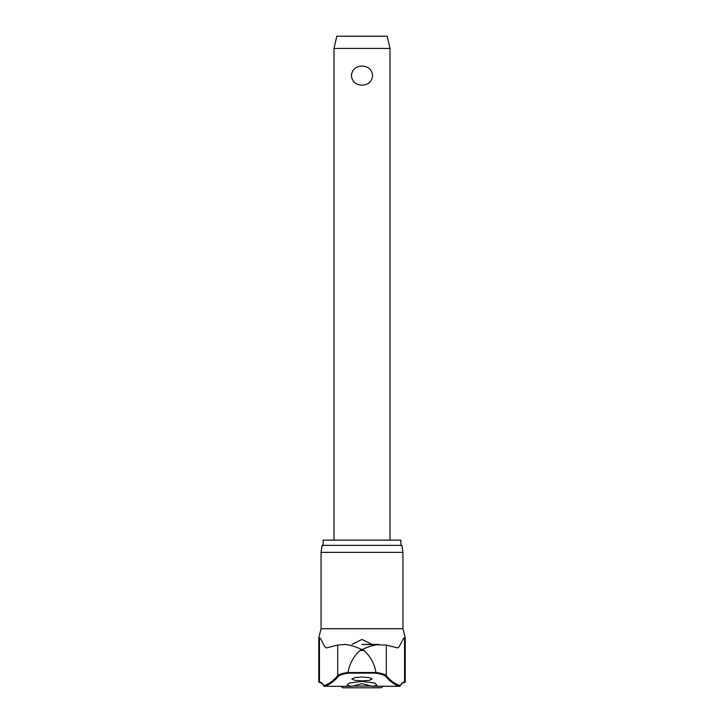 <?xml version="1.0" encoding="UTF-8"?>
<svg xmlns="http://www.w3.org/2000/svg" width="724" height="724" viewBox="0 0 724 724"><rect width="100%" height="100%" fill="white"/><g stroke="black" fill="none" stroke-linecap="round" stroke-linejoin="round"><path stroke-width="1.09" d="M352.208 686.207L351.828 686.307C348.362 685.918 346.868 685.438 347.348 684.886A526.746 66.925 -90 0 0 349.23 683.022L362 681.429L374.77 683.022A526.746 66.925 90 0 0 376.652 684.886C377.177 685.429 375.684 685.899 372.172 686.307L362 683.655L351.828 686.307L324.442 686.307A0.697 0.688 -105.2 0 1 323.809 685.61A0.697 0.661 149.2 0 0 324.099 686.171M399.901 686.171A0.697 0.661 -149.2 0 0 400.191 685.61A0.697 0.688 105.2 0 1 399.558 686.307L371.792 686.207M345.149 644.414L337.728 645.057L326.977 647.781C324.334 648.885 321.963 638.776 319.447 637.763L318.777 637.763L321.058 628.731L402.942 628.731L405.223 637.763L404.553 637.763L404.553 682.017L405.223 682.017L403.865 682.723C403.015 682.442 401.757 683.519 400.11 685.963C401.757 683.519 403.015 682.442 403.865 682.723A0.697 0.688 -90 0 0 404.553 682.017A88.473 15.466 90 0 0 400.191 685.61A524.791 91.74 -90 0 1 386.272 675.673C384.987 674.325 381.53 673.248 375.919 672.442C374.453 663.709 370.471 656.387 363.982 650.478L360.018 650.478L362 649.654C356.642 647.03 351.022 645.283 345.149 644.414L345.873 644.414M375.919 672.442L348.072 672.578L348.289 673.148L375.711 673.148L375.928 672.578M323.094 545.371L323.094 540.122L400.906 540.122L400.906 545.371M402.942 552.367L401.956 545.371L322.044 545.371L321.058 552.367L402.942 552.367L402.942 628.731M348.072 672.578L348.081 672.442C342.461 673.248 339.013 674.325 337.728 675.673A524.791 91.74 90 0 1 323.809 685.61A88.473 15.466 -90 0 0 319.447 682.017A0.697 0.688 -90 0 0 320.135 682.723C320.985 682.442 322.243 683.519 323.89 685.963A0.697 0.697 0 0 0 324.497 686.307A0.697 0.534 -90 0 1 324.442 686.307A525.497 91.858 -90 0 0 338.389 676.352C339.619 675.021 342.914 673.954 348.289 673.148M362 680.931L354.796 680.361L351.855 678.976L354.796 677.601L362 677.021L369.204 677.601L372.145 678.976L369.204 680.361L362 680.931M404.553 637.763C402.037 638.776 399.666 648.885 397.024 647.781L386.272 645.057L386.272 675.673A0.697 0.679 139.3 0 1 385.611 676.352A525.497 91.858 90 0 0 399.558 686.307A0.697 0.534 -90 0 1 399.503 686.307A0.697 0.697 0 0 0 400.11 685.963A0.697 0.697 0 0 1 399.503 686.307L372.118 686.307M378.127 644.414L362 644.414L386.272 645.057M352.009 644.405L362 639.437L371.991 644.405M382.453 686.307A1.747 1.747 0 0 1 380.724 687.8L343.276 687.8A1.747 1.747 0 0 1 341.547 686.307M334.008 48.445L336.805 36.2L387.195 36.2L389.992 48.445L334.008 48.445L334.008 540.122M362 85.197C355.701 84.844 352.154 81.649 351.366 75.613C352.154 69.567 355.701 66.373 362 66.029C368.299 66.373 371.846 69.567 372.634 75.613C371.846 81.649 368.299 84.844 362 85.197M375.711 673.148C381.077 673.954 384.381 675.021 385.611 676.352M360.018 650.478C353.529 656.387 349.547 663.709 348.081 672.442M378.851 644.414C372.978 645.283 367.358 647.03 362 649.654L363.982 650.478M371.53 686.053L352.47 686.053M319.447 637.763L319.447 682.017L318.777 682.017L320.135 682.723C320.985 682.442 322.243 683.519 323.89 685.963M337.728 645.057L337.728 675.673A0.697 0.679 40.7 0 0 338.389 676.352M389.992 48.445L389.992 540.122M351.882 686.307L324.497 686.307M318.777 682.017L318.777 637.763M321.058 628.731L321.058 552.367M405.223 682.017L405.223 637.763"/></g></svg>
